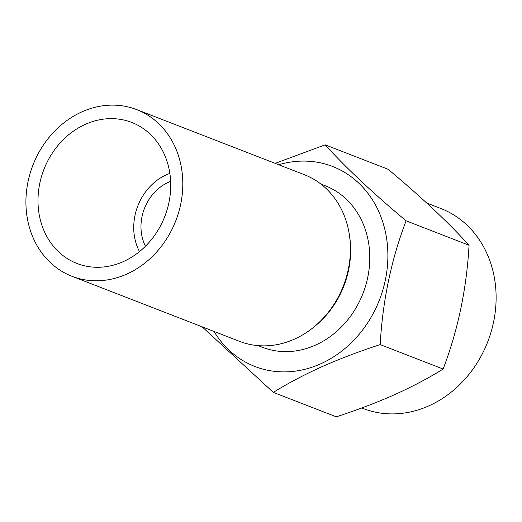 <?xml version="1.0" encoding="UTF-8"?>
<svg xmlns="http://www.w3.org/2000/svg" width="522" height="522" viewBox="0 0 522 522"><rect width="100%" height="100%" fill="white"/><g stroke="black" fill="none" stroke-linecap="round" stroke-linejoin="round"><path stroke-width="0.78" d="M278.715 164.743A107.284 91.983 111.2 0 1 385.523 232.473A107.284 91.983 111.2 0 1 320.58 363.867A107.284 91.983 111.2 0 1 214.007 331.431M380.179 344.598C359.867 351.169 340.488 358.523 322.035 366.659C304.058 374.796 287.818 383.37 273.319 392.381L336.279 416.824C356.826 410.161 376.205 402.808 394.423 394.762C412.595 386.515 428.836 377.941 443.132 369.041C457.983 330.08 466.622 288.823 469.05 245.268C448.189 222.281 421.215 196.951 388.114 169.285L325.154 144.842C345.877 167.706 372.852 193.029 406.096 220.826C391.285 259.571 382.646 300.829 380.179 344.598L443.132 369.041M275.159 163.36L325.154 144.842M349.531 235.892A86.652 74.294 111.2 0 1 314.277 326.7M320.932 184.083L325.121 185.708A86.652 74.294 111.2 0 1 369.609 263.447A86.652 74.294 111.2 0 1 315.425 345.14A86.652 74.294 111.2 0 1 262.403 347.267L258.214 345.642M82.006 111.812A89.406 76.656 111.2 0 1 136.712 109.613A89.406 76.656 111.2 0 1 182.622 189.819A89.406 76.656 111.2 0 1 126.709 274.109A89.406 76.656 111.2 0 1 72.003 276.301A89.406 76.656 111.2 0 1 26.1 196.102A89.406 76.656 111.2 0 1 82.006 111.812M136.712 109.613L304.339 174.687A89.406 76.656 111.2 0 1 350.242 254.893A89.406 76.656 111.2 0 1 294.336 339.183A89.406 76.656 111.2 0 1 239.624 341.375L72.003 276.301M123.27 261.626A75.651 64.859 111.2 0 1 76.982 263.479A75.651 64.859 111.2 0 1 38.139 195.619A75.651 64.859 111.2 0 1 85.445 124.295A75.651 64.859 111.2 0 1 131.74 122.435A75.651 64.859 111.2 0 1 170.577 190.302A75.651 64.859 111.2 0 1 123.27 261.626M139.217 251.082L139.491 251.604A52.265 44.814 111.2 0 1 139.217 251.082A52.265 44.814 111.2 0 1 166.525 174.726A52.265 44.814 111.2 0 1 169.304 173.585A52.265 44.814 111.2 0 1 169.859 173.382L169.304 173.585M145.455 246.24A44.011 37.734 111.2 0 1 168.586 182.217A44.011 37.734 111.2 0 1 170.642 181.362M426.742 203.025L440.816 208.493A107.284 91.983 111.2 0 1 495.9 304.737A107.284 91.983 111.2 0 1 428.81 405.881A107.284 91.983 111.2 0 1 363.162 408.517L361.766 407.976M406.096 220.826L469.05 245.268M273.319 392.381L202.125 326.818"/></g></svg>
